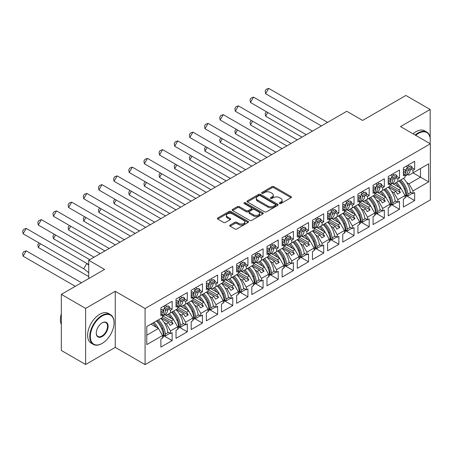 <?xml version="1.0" encoding="UTF-8"?>
<svg xmlns="http://www.w3.org/2000/svg" width="453" height="453" viewBox="0 0 453 453"><rect width="100%" height="100%" fill="white"/><g stroke="black" fill="none" stroke-linecap="round" stroke-linejoin="round"><path stroke-width="0.68" d="M279.58 203.522A0.946 0.544 0 0 0 280.917 203.522L291.053 197.672A1.348 0.781 0 0 0 291.443 197.117A1.348 0.781 0 0 0 291.053 196.568L273.884 186.659A1.348 0.781 0 0 0 271.976 186.659L261.845 192.508A0.946 0.544 0 0 0 261.568 192.893A0.946 0.544 0 0 0 261.845 193.278A0.946 0.544 0 0 0 263.182 193.278L264.49 192.525A4.315 2.492 0 0 1 270.594 192.525L272.026 193.346A4.315 2.492 0 0 1 273.289 195.113A4.315 2.492 0 0 1 272.026 196.874L270.713 197.627A0.946 0.544 0 0 0 270.435 198.018A0.946 0.544 0 0 0 270.713 198.403A0.946 0.544 0 0 0 272.049 198.403L273.357 197.644A4.315 2.492 0 0 1 279.461 197.644L280.894 198.471A4.315 2.492 0 0 1 282.157 200.232A4.315 2.492 0 0 1 280.894 201.993L279.58 202.751A0.946 0.544 0 0 0 279.308 203.137A0.946 0.544 0 0 0 279.58 203.522L279.58 202.751M430.157 137.837L430.157 109.49L405.865 95.464L362.627 120.424L346.788 111.285L88.731 260.271L88.731 278.561M430.157 143.709L430.157 142.48M85.623 364.501L115.255 347.389L115.255 291.296L85.623 308.402L85.623 364.501L61.331 350.475L61.331 294.382L104.569 269.416L88.731 260.271M85.623 308.402L61.331 294.382M230.107 225.09A1.348 0.781 0 0 0 229.716 225.639A1.348 0.781 0 0 0 230.107 226.194L234.926 228.975A1.348 0.781 0 0 0 236.834 228.975L248.085 222.474A1.348 0.781 0 0 0 248.482 221.925A1.348 0.781 0 0 0 248.085 221.375L230.922 211.466A1.348 0.781 0 0 0 229.014 211.466L217.757 217.961A1.348 0.781 0 0 0 217.366 218.51A1.348 0.781 0 0 0 217.757 219.059L223.578 222.423A1.348 0.781 0 0 0 225.486 222.423L230.3 219.643A1.348 0.781 0 0 0 230.696 219.088A1.348 0.781 0 0 0 230.3 218.539L227.417 216.874A3.607 2.084 0 0 1 226.358 215.401A3.607 2.084 0 0 1 228.584 213.476A3.607 2.084 0 0 1 232.519 213.929L243.816 220.452A3.607 2.084 0 0 1 244.875 221.925A3.607 2.084 0 0 1 242.649 223.85A3.607 2.084 0 0 1 238.714 223.397L236.834 222.31A1.348 0.781 0 0 0 234.926 222.31L230.107 225.09L230.107 226.194M115.255 291.296L145.085 308.516L430.35 143.816L430.35 199.915L145.085 364.614L145.085 308.516M430.157 109.49L400.52 126.597L430.35 143.816M264.586 211.851A1.348 0.781 0 0 0 266.494 211.851L277.746 205.351A1.348 0.781 0 0 0 278.142 204.801A1.348 0.781 0 0 0 277.746 204.252L260.583 194.337A1.348 0.781 0 0 0 258.674 194.337L247.417 200.838A1.348 0.781 0 0 0 247.027 201.387A1.348 0.781 0 0 0 247.417 201.936L264.586 211.851M244.507 203.725A0.946 0.544 0 0 1 245.464 203.856L245.464 202.734L262.916 212.814A1.348 0.781 0 0 1 263.312 213.363A1.348 0.781 0 0 1 262.916 213.912L251.664 220.413A1.348 0.781 0 0 1 249.756 220.413L232.587 210.498L232.587 209.399A1.348 0.781 0 0 0 232.196 209.949A1.348 0.781 0 0 0 232.587 210.498M232.587 209.399L237.406 206.619A1.348 0.781 0 0 1 239.314 206.619L246.273 210.639A1.348 0.781 0 0 0 248.182 210.639L251.375 208.793A1.348 0.781 0 0 0 251.772 208.244A1.348 0.781 0 0 0 251.375 207.689L244.127 203.505A0.946 0.544 0 0 1 243.85 203.12A0.946 0.544 0 0 1 244.433 202.616A0.946 0.544 0 0 1 245.464 202.734M171.461 312.304L173.069 311.375M162.87 315.979L171.461 320.939L173.601 319.705L165 314.744M186.619 303.55L188.221 302.627M178.029 307.23L186.619 312.191L188.759 310.956L180.158 305.99M201.778 294.801L203.38 293.872M193.188 298.476L201.778 303.442L203.918 302.208L195.317 297.242M216.936 286.053L218.539 285.124M208.34 289.727L216.936 294.688L219.071 293.453L210.475 288.487M232.095 277.298L233.697 276.375M223.499 280.979L232.095 285.939L234.229 284.705L225.628 279.739M247.247 268.55L248.85 267.621M238.657 272.225L247.247 277.185L249.388 275.951L240.786 270.99M262.406 259.796L264.008 258.873M253.816 263.476L262.406 268.436L264.546 267.202L255.945 262.236M277.564 251.047L279.167 250.118M268.969 254.722L277.564 259.682L279.699 258.453L271.104 253.487M292.723 242.293L294.325 241.37M284.127 245.973L292.723 250.934L294.858 249.699L286.262 244.733M307.876 233.544L309.478 232.621M299.286 237.225L307.876 242.185L310.016 240.951L301.415 235.985M323.034 224.796L324.637 223.867M314.444 228.471L323.034 233.431L325.175 232.196L316.573 227.236M338.193 216.041L339.795 215.118M329.597 219.722L338.193 224.682L340.328 223.448L331.732 218.482M353.351 207.293L354.954 206.364M344.756 210.968L353.351 215.928L355.486 214.694L346.89 209.733M368.504 198.539L370.112 197.616M359.914 202.219L368.504 207.18L370.645 205.945L362.043 200.979M383.663 189.79L385.265 188.861M375.073 193.465L383.663 198.431L385.803 197.197L377.202 192.231M398.821 181.041L400.424 180.113M390.231 184.716L398.821 189.677L400.956 188.442L392.36 183.476M385.803 197.197L389.88 204.263L382.694 208.414L378.612 201.347L380.747 200.113L373.266 195.792M375.662 213.052L384.342 218.063L384.342 210.096L382.694 211.053L382.694 208.414M384.342 218.063L373.074 224.569L373.074 216.602L374.727 215.651L374.727 213.012L367.536 217.163L363.453 210.096L365.594 208.861L358.108 204.541M360.503 221.8L369.189 226.811L369.189 218.85L367.536 219.801L367.536 217.163M369.189 226.811L357.915 233.318L357.915 225.356L359.569 224.399L359.569 221.766L352.377 225.917L348.295 218.85L350.435 217.616L342.955 213.295M345.345 230.549L354.031 235.566L354.031 227.599L352.377 228.55L352.377 225.917M354.031 235.566L342.757 242.072L342.757 234.105L344.41 233.153L344.41 230.515L337.219 234.665L333.142 227.599L335.277 226.364L327.796 222.044M330.192 239.303L338.872 244.314L338.872 236.347L337.219 237.304L337.219 234.665M338.872 244.314L327.604 250.82L327.604 242.859L329.252 241.902L329.252 239.269L322.066 243.42L317.983 236.347L320.118 235.113L312.638 230.798M315.033 248.051L323.714 253.068L323.714 245.101L322.066 246.053L322.066 243.42M323.714 253.068L312.445 259.575L312.445 251.608L314.099 250.656L314.099 248.018L306.908 252.168L302.825 245.101L304.965 243.867L297.479 239.546M299.875 256.806L308.555 261.817L308.555 253.85L306.908 254.807L306.908 252.168M308.555 261.817L297.287 268.323L297.287 260.356L298.94 259.405L298.94 256.766L291.749 260.917L287.666 253.85L289.807 252.615L282.327 248.295M284.716 265.554L293.402 270.566L293.402 262.604L291.749 263.555L291.749 260.917M293.402 270.566L282.128 277.077L282.128 269.11L283.782 268.153L283.782 265.52L276.59 269.671L272.513 262.604L274.648 261.37L267.168 257.049M269.563 274.308L278.244 279.32L278.244 271.353L276.59 272.304L276.59 269.671M278.244 279.32L266.976 285.826L266.976 277.859L268.623 276.908L268.623 274.269L261.432 278.419L257.355 271.353L259.49 270.118L252.01 265.798M254.405 283.057L263.085 288.068L263.085 280.101L261.432 281.058L261.432 278.419M263.085 288.068L251.817 294.575L251.817 286.613L253.465 285.656L253.465 283.023L246.279 287.174L242.196 280.101L244.337 278.872L236.851 274.552M239.246 291.806L247.927 296.823L247.927 288.855L246.279 289.807L246.279 287.174M247.927 296.823L236.659 303.329L236.659 295.362L238.312 294.41L238.312 291.772L231.121 295.922L227.038 288.855L229.178 287.621L221.698 283.301M224.088 300.56L232.774 305.571L232.774 297.604L231.121 298.561L231.121 295.922M232.774 305.571L221.5 312.077L221.5 304.11L223.153 303.159L223.153 300.52L215.962 304.676L211.885 297.604L214.02 296.37L206.54 292.055M208.935 309.308L217.616 314.32L217.616 306.358L215.962 307.31L215.962 304.676M217.616 314.32L206.341 320.832L206.341 312.864L207.995 311.907L207.995 309.274L200.804 313.425L196.727 306.358L198.861 305.124L191.381 300.803M193.776 318.063L202.457 323.074L202.457 315.107L200.804 316.064L200.804 313.425M202.457 323.074L191.189 329.58L191.189 321.613L192.836 320.662L192.836 318.023L185.651 322.174L181.568 315.107L183.703 313.872L176.223 309.552M178.618 326.811L187.299 331.822L187.299 323.861L185.651 324.812L185.651 322.174M187.299 331.822L176.03 338.329L176.03 330.367L177.684 329.41L177.684 326.777L170.492 330.928L166.41 323.861L168.55 322.627L161.064 318.306M163.459 335.56L172.146 340.577L172.146 332.61L170.492 333.561L170.492 330.928M172.146 340.577L160.872 347.083L160.872 339.116L162.525 338.165L162.525 335.526L146.783 344.614L146.783 326.551L162.525 317.462L162.525 314.829L160.872 315.781L160.872 307.814L172.146 301.307L172.146 309.274L170.492 310.226L170.492 312.864L177.684 308.714L177.684 306.075L176.03 307.032L176.03 299.065L187.299 292.559L187.299 300.52L185.651 301.477L185.651 304.11L192.836 299.96L192.836 297.327L191.189 298.278L191.189 290.311L202.457 283.805L202.457 291.772L200.804 292.723L200.804 295.362L207.995 291.211L207.995 288.572L206.341 289.529L206.341 281.562L217.616 275.056L217.616 283.023L215.962 283.974L215.962 286.613L223.153 282.462L223.153 279.824L221.5 280.775L221.5 272.814L232.774 266.302L232.774 274.269L231.121 275.226L231.121 277.859L238.312 273.708L238.312 271.07L236.659 272.026L236.659 264.059L247.927 257.553L247.927 265.52L246.279 266.472L246.279 269.11L253.465 264.96L253.465 262.321L251.817 263.272L251.817 255.311L263.085 248.805L263.085 256.766L261.432 257.723L261.432 260.356L268.623 256.205L268.623 253.572L266.976 254.524L266.976 246.557L278.244 240.05L278.244 248.018L276.59 248.969L276.59 251.608L283.782 247.457L283.782 244.818L282.128 245.775L282.128 237.808L293.402 231.302L293.402 239.263L291.749 240.22L291.749 242.853L298.94 238.703L298.94 236.07L297.287 237.021L297.287 229.054L308.555 222.548L308.555 230.515L306.908 231.466L306.908 234.105L314.099 229.954L314.099 227.315L312.445 228.272L312.445 220.305L323.714 213.799L323.714 221.766L322.066 222.717L322.066 225.356L329.252 221.206L329.252 218.567L327.604 219.518L327.604 211.557L338.872 205.045L338.872 213.012L337.219 213.969L337.219 216.602L344.41 212.451L344.41 209.818L342.757 210.77L342.757 202.802L354.031 196.296L354.031 204.263L352.377 205.215L352.377 207.853L359.569 203.703L359.569 201.064L357.915 202.021L357.915 194.054L369.189 187.548L369.189 195.509L367.536 196.466L367.536 199.099L374.727 194.949L374.727 192.315L373.074 193.267L373.074 185.3L384.342 178.793L384.342 186.761L382.694 187.712L382.694 190.351L389.88 186.2L389.88 183.561L388.232 184.518L388.232 176.551L399.501 170.045L399.501 178.012L397.847 178.963L397.847 181.602L405.039 177.446L405.039 174.813L403.385 175.764L403.385 167.803L414.659 161.291L414.659 169.258L413.006 170.215L413.006 172.848L428.651 163.816L428.651 181.88L413.006 190.911L408.923 183.844L420.486 177.168L420.486 168.527L428.651 163.816M405.979 195.549L414.659 200.56L414.659 192.593L413.006 193.55L413.006 190.911M414.659 200.56L403.385 207.066L403.385 199.099L405.039 198.148L405.039 195.509L397.847 199.665L393.77 192.593L395.905 191.359L388.425 187.044M390.82 204.297L399.501 209.309L399.501 201.347L397.847 202.298L397.847 199.665M399.501 209.309L388.232 215.821L388.232 207.853L389.88 206.896L389.88 204.263M170.492 312.864L166.41 315.22L165.266 314.558M164.184 322.576L166.41 323.861M168.55 322.627L170.152 325.401L173.069 323.719L171.461 320.939M173.601 319.705L177.684 326.777M185.651 304.11L181.568 306.471L180.424 305.809M179.343 313.821L181.568 315.107M183.703 313.872L185.311 316.653L188.221 314.965L186.619 312.191M188.759 310.956L192.836 318.023M200.804 295.362L196.727 297.717L195.583 297.055M194.501 305.073L196.727 306.358M198.861 305.124L200.464 307.898L203.38 306.217L201.778 303.442M203.918 302.208L207.995 309.274M215.962 286.613L211.885 288.969L210.741 288.306M209.66 296.324L211.885 297.604M214.02 296.37L215.622 299.15L218.539 297.468L216.936 294.688M219.071 293.453L223.153 300.52M231.121 277.859L227.038 280.214L225.894 279.558M224.818 287.57L227.038 288.855M229.178 287.621L230.781 290.396L233.697 288.714L232.095 285.939M234.229 284.705L238.312 291.772M246.279 269.11L242.196 271.466L241.053 270.803M239.971 278.822L242.196 280.101M244.337 278.872L245.939 281.647L248.85 279.965L247.247 277.185M249.388 275.951L253.465 283.023M261.432 260.356L257.355 262.712L256.211 262.055M255.13 270.067L257.355 271.353M259.49 270.118L261.092 272.893L264.008 271.211L262.406 268.436M264.546 267.202L268.623 274.269M276.59 251.608L272.513 253.963L271.37 253.301M270.288 261.319L272.513 262.604M274.648 261.37L276.251 264.144L279.167 262.463L277.564 259.682M279.699 258.453L283.782 265.52M291.749 242.853L287.666 245.215L286.523 244.552M285.447 252.564L287.666 253.85M289.807 252.615L291.409 255.396L294.325 253.708L292.723 250.934M294.858 249.699L298.94 256.766M306.908 234.105L302.825 236.46L301.681 235.803M300.599 243.816L302.825 245.101M304.965 243.867L306.568 246.642L309.478 244.96L307.876 242.185M310.016 240.951L314.099 248.018M322.066 225.356L317.983 227.712L316.84 227.049M315.758 235.067L317.983 236.347M320.118 235.113L321.726 237.893L324.637 236.211L323.034 233.431M325.175 232.196L329.252 239.269M337.219 216.602L333.142 218.958L331.998 218.301M330.916 226.313L333.142 227.599M335.277 226.364L336.879 229.139L339.795 227.457L338.193 224.682M340.328 223.448L344.41 230.515M352.377 207.853L348.295 210.209L347.151 209.546M346.075 217.565L348.295 218.85M350.435 217.616L352.038 220.39L354.954 218.708L353.351 215.928M355.486 214.694L359.569 221.766M367.536 199.099L363.453 201.455L362.309 200.798M361.228 208.81L363.453 210.096M365.594 208.861L367.196 211.642L370.112 209.954L368.504 207.18M370.645 205.945L374.727 213.012M382.694 190.351L378.612 192.706L377.468 192.044M376.386 200.062L378.612 201.347M380.747 200.113L382.355 202.887L385.265 201.206L383.663 198.431M397.847 181.602L393.77 183.958L392.626 183.295M391.545 191.313L393.77 192.593M395.905 191.359L397.508 194.139L400.424 192.457L398.821 189.677M400.956 188.442L405.039 195.509M428.651 181.88L413.006 172.848L408.923 175.203L407.785 174.547M406.703 182.559L408.923 183.844M115.255 347.389L145.085 364.614M146.783 335.192L158.442 328.459L150.962 324.138M158.442 328.459L162.525 335.526M403.385 173.329L403.464 173.284A15.113 8.726 -120 0 1 403.391 173.861L405.039 174.813M407.762 165.277L409.654 166.37M411.947 167.695L414.659 169.258M406.109 166.228L408 167.321M410.899 168.997L413.006 170.215M395.078 183.199L396.075 183.771M404.053 188.38L405.475 189.201M410.288 191.981L413.006 193.55M388.232 182.083L388.306 182.038A15.113 8.726 -120 0 1 388.232 182.61L389.88 183.561M392.604 174.026L394.495 175.118M396.788 176.444L399.501 178.012M390.95 174.983L392.847 176.075M395.741 177.746L397.847 178.963M379.925 191.947L380.916 192.525M388.895 197.129L390.316 197.95M395.129 200.73L397.847 202.298M160.872 313.346L160.951 313.3A15.113 8.726 -120 0 1 160.877 313.872L162.525 314.829M165.243 305.288L167.14 306.387M169.433 307.706L172.146 309.274M163.595 306.245L165.487 307.338M168.38 309.008L170.492 310.226M152.565 323.216L153.561 323.787M161.534 328.391L162.955 329.212M167.774 331.992L170.492 333.561M176.03 304.592L176.109 304.552A15.113 8.726 -120 0 1 176.03 305.124L177.684 306.075M180.402 296.539L182.293 297.632M184.592 298.957L187.299 300.52M178.748 297.491L180.645 298.589M183.539 300.26L185.651 301.477M167.723 314.461L168.714 315.039M176.693 319.642L178.114 320.464M182.933 323.244L185.651 324.812M191.189 295.843L191.262 295.798A15.113 8.726 -120 0 1 191.189 296.375L192.836 297.327M195.56 287.791L197.451 288.884M199.745 290.209L202.457 291.772M193.907 288.742L195.804 289.835M198.697 291.505L200.804 292.723M182.882 305.713L183.873 306.285M191.851 310.888L193.272 311.709M198.086 314.49L200.804 316.064M206.341 287.094L206.421 287.049A15.113 8.726 -120 0 1 206.347 287.621L207.995 288.572M210.719 279.037L212.61 280.13M214.903 281.455L217.616 283.023M209.065 279.994L210.956 281.087M213.856 282.757L215.962 283.974M198.035 296.958L199.031 297.536M207.01 302.14L208.431 302.961M213.244 305.741L215.962 307.31M221.5 278.867L223.153 279.824M225.871 270.288L227.768 271.381M230.062 272.706L232.774 274.269M224.224 271.239L226.115 272.332M229.014 274.008L231.121 275.226M213.193 288.21L214.19 288.782M222.163 293.391L223.584 294.212M228.403 296.992L231.121 298.561M236.659 269.592L236.738 269.546A15.113 8.726 -120 0 1 236.659 270.118L238.312 271.07M241.03 261.534L242.927 262.627M245.22 263.952L247.927 265.52M239.377 262.491L241.273 263.584M244.167 265.254L246.279 266.472M228.352 279.461L229.343 280.033M237.321 284.637L238.742 285.458M243.561 288.238L246.279 289.807M251.817 260.837L251.891 260.798A15.113 8.726 -120 0 1 251.817 261.37L253.465 262.321M256.188 252.785L258.08 253.878M260.373 255.203L263.085 256.766M254.535 253.737L256.432 254.829M259.326 256.506L261.432 257.723M243.51 270.707L244.501 271.279M252.48 275.888L253.901 276.709M258.714 279.49L261.432 281.058M266.976 252.089L267.049 252.044A15.113 8.726 -120 0 1 266.976 252.615L268.623 253.572M271.347 244.037L273.238 245.13M275.532 246.449L278.244 248.018M269.694 244.988L271.585 246.081M274.484 247.751L276.59 248.969M258.663 261.959L259.66 262.53M267.638 267.134L269.059 267.955M273.872 270.735L276.59 272.304M282.128 243.34L282.208 243.295A15.113 8.726 -120 0 1 282.134 243.867L283.782 244.818M286.5 235.283L288.397 236.375M290.69 237.7L293.402 239.263M284.852 236.239L286.743 237.332M289.643 239.003L291.749 240.22M273.822 253.204L274.818 253.782M282.791 258.386L284.218 259.207M289.031 261.987L291.749 263.555M297.287 234.586L297.366 234.541A15.113 8.726 -120 0 1 297.287 235.118L298.94 236.07M301.658 226.534L303.555 227.627M305.849 228.952L308.555 230.515M300.011 227.485L301.902 228.578M304.795 230.249L306.908 231.466M288.98 244.456L289.977 245.028M297.949 249.637L299.371 250.452M304.19 253.233L306.908 254.807M312.445 225.837L312.519 225.792A15.113 8.726 -120 0 1 312.445 226.364L314.099 227.315M316.817 217.78L318.708 218.873M321.001 220.198L323.714 221.766M315.163 218.737L317.06 219.83M319.954 221.5L322.066 222.717M304.139 235.702L305.129 236.279M313.108 240.883L314.529 241.704M319.348 244.484L322.066 246.053M327.604 217.083L327.678 217.038A15.113 8.726 -120 0 1 327.604 217.616L329.252 218.567M331.975 209.031L333.867 210.124M336.16 211.449L338.872 213.012M330.322 209.982L332.213 211.075M335.112 212.751L337.219 213.969M319.291 226.953L320.288 227.525M328.266 232.134L329.688 232.955M334.501 235.736L337.219 237.304M342.757 208.335L342.836 208.289A15.113 8.726 -120 0 1 342.762 208.861L344.41 209.818M347.134 200.277L349.025 201.375M351.318 202.695L354.031 204.263M345.48 201.234L347.372 202.327M350.271 203.997L352.377 205.215M334.45 218.204L335.447 218.776M343.419 223.38L344.846 224.201M349.659 226.981L352.377 228.55M357.915 199.58L357.995 199.541A15.113 8.726 -120 0 1 357.921 200.113L359.569 201.064M362.287 191.528L364.184 192.621M366.477 193.946L369.189 195.509M360.639 192.48L362.53 193.578M365.424 195.249L367.536 196.466M349.608 209.45L350.605 210.028M358.578 214.631L359.999 215.452M364.818 218.233L367.536 219.801M373.074 190.832L373.153 190.787A15.113 8.726 -120 0 1 373.074 191.364L374.727 192.315M377.445 182.78L379.337 183.873M381.636 185.198L384.342 186.761M375.792 183.731L377.689 184.824M380.582 186.494L382.694 187.712M364.767 200.702L365.758 201.274M373.736 205.877L375.158 206.698M379.976 209.479L382.694 211.053M389.739 186.285L400.424 192.457M374.58 195.033L385.265 201.206M359.422 203.788L370.112 209.954M344.263 212.536L354.954 218.708M329.11 221.285L339.795 227.457M313.952 230.039L324.637 236.211M298.793 238.788L309.478 244.96M283.635 247.542L294.325 253.708M268.476 256.29L279.167 262.463M253.323 265.045L264.008 271.211M238.165 273.793L248.85 279.965M223.006 282.542L233.697 288.714M207.848 291.296L218.539 297.468M192.695 300.045L203.38 306.217M177.536 308.799L188.221 314.965M162.378 317.547L173.069 323.719M279.96 203.652L280.894 203.114A4.315 2.492 0 0 0 282.157 201.353L282.157 200.232M273.289 195.113L273.289 196.234A4.315 2.492 0 0 1 272.026 197.995L271.092 198.533M291.036 197.684L273.884 187.78A1.348 0.781 0 0 0 271.976 187.78L262.219 193.414M277.729 205.362L260.583 195.464A1.348 0.781 0 0 0 258.674 195.464L247.434 201.947M275.362 205.186A0.946 0.544 0 0 0 275.639 204.801A0.946 0.544 0 0 0 275.362 204.416L260.294 195.719A0.946 0.544 0 0 0 258.957 195.719L257.576 196.517A4.315 2.492 0 0 0 256.313 198.278A4.315 2.492 0 0 0 257.576 200.039L267.876 205.985A4.315 2.492 0 0 0 273.98 205.985L275.362 205.186L275.362 206.308A0.946 0.544 0 0 0 275.639 205.922L275.639 204.801M256.313 198.278L256.313 199.399A4.315 2.492 0 0 0 257.576 201.16L257.576 200.039M275.362 206.308L273.98 207.106A4.315 2.492 0 0 1 267.876 207.106L257.576 201.16M232.604 210.509L237.406 207.74L237.406 206.619M251.772 208.244L251.772 209.365A1.348 0.781 0 0 1 251.375 209.915L248.182 211.761A1.348 0.781 0 0 1 246.273 211.761L239.314 207.74A1.348 0.781 0 0 0 237.406 207.74M245.464 203.856L262.899 213.924M253.499 214.807A3.607 2.084 0 0 0 257.429 215.26A3.607 2.084 0 0 0 259.66 213.335A3.607 2.084 0 0 0 258.601 211.862L254.62 209.563A1.348 0.781 0 0 0 252.712 209.563L249.518 211.409A1.348 0.781 0 0 0 249.122 211.959A1.348 0.781 0 0 0 249.518 212.508L253.499 214.807L253.499 215.928A3.607 2.084 0 0 0 257.429 216.381A3.607 2.084 0 0 0 259.66 214.456L259.66 213.335M249.122 211.959L249.122 213.08A1.348 0.781 0 0 0 249.518 213.629L249.518 212.508M253.499 215.928L249.518 213.629M244.875 221.925L244.875 223.046A3.607 2.084 0 0 1 242.649 224.971A3.607 2.084 0 0 1 238.714 224.518L236.834 223.431A1.348 0.781 0 0 0 234.926 223.431L230.13 226.206M226.358 215.401L226.358 216.523A3.607 2.084 0 0 0 227.417 217.995L227.417 216.874M230.3 218.539L230.3 219.643L227.417 217.995M248.085 221.375L248.085 222.474L230.922 212.587A1.348 0.781 0 0 0 229.014 212.587L217.774 219.071M400.905 179.835A15.113 8.726 -120 0 1 407.887 194.071L408.051 195.838L406.601 195.192L406.437 193.425A13.052 7.537 -120 0 0 399.744 180.504M398.81 187.202A13.052 7.537 -120 0 0 395.322 183.057M267.768 112.48L265.628 116.183L301.97 137.163M266.381 111.681L265.164 113.533L265.628 116.183M403.38 178.408A15.113 8.726 60 0 1 410.361 192.638L410.899 192.332M396.483 182.389A15.113 8.726 60 0 1 400.882 188.403M405.039 195.713L405.945 195.192A15.113 8.726 -120 0 0 398.963 180.957M405.945 195.192L406.109 196.959L405.039 197.576M408.051 195.838L412.037 193.539L411.981 192.955M407.887 170.736A15.113 8.726 60 0 1 405.039 176.16L407.304 174.858A15.113 8.726 -120 0 0 410.361 169.303L407.887 170.736L408.051 169.156L406.601 168.131L406.437 169.705A13.052 7.537 60 0 1 405.945 171.846A15.113 8.726 60 0 1 405.039 175.073M321.404 125.94L265.628 93.743L268.72 88.386L327.581 122.372M268.72 88.386L266.194 89.309L265.164 91.093L265.628 93.743M403.464 173.284L405.945 171.857L406.109 170.277L404.659 169.252L403.385 169.988M406.109 170.277L403.385 171.851M410.361 169.303L411.868 168.431L412.037 166.857L408.051 169.156M412.037 166.857L410.588 165.832L406.601 168.131M429.982 143.607A16.761 9.677 120 0 0 430.299 140.254A16.761 9.677 120 0 0 418.447 133.414A16.761 9.677 120 0 0 415.707 135.368M415.175 135.056A17.174 9.915 -60 0 1 418.159 132.91A17.174 9.915 -60 0 1 426.743 132.055A17.174 9.915 -60 0 1 430.299 139.92A17.174 9.915 -60 0 1 430.299 140.09M413.04 133.822A17.174 9.915 -60 0 1 416.018 131.676A17.174 9.915 -60 0 1 424.608 130.826L426.743 132.055M101.897 343.55L102.185 343.38A16.761 9.677 120 0 0 114.043 322.847A16.761 9.677 120 0 0 102.185 316.007A16.761 9.677 120 0 0 90.334 336.534A16.761 9.677 120 0 0 102.185 343.38L101.897 343.55A17.174 9.915 -60 0 1 93.307 344.399A17.174 9.915 -60 0 1 90.674 330.633A17.174 9.915 -60 0 1 101.897 315.498A17.174 9.915 -60 0 1 110.481 314.648A17.174 9.915 -60 0 1 114.043 322.513A17.174 9.915 -60 0 1 114.037 322.683M102.185 336.534A8.381 4.841 -60 0 1 96.263 333.114A8.381 4.841 -60 0 1 102.185 322.847L102.185 322.847A8.381 4.841 -60 0 1 108.114 326.273A8.381 4.841 -60 0 1 102.185 336.534M96.263 332.944A7.967 4.604 120 0 0 97.91 336.426A7.967 4.604 120 0 0 101.897 336.03A7.967 4.604 120 0 0 107.101 329.008A7.967 4.604 120 0 0 105.883 322.621A7.967 4.604 120 0 0 102.038 322.938M93.307 344.399L91.172 343.164A17.174 9.915 -60 0 1 88.539 329.399A17.174 9.915 -60 0 1 99.756 314.263A17.174 9.915 -60 0 1 108.346 313.414L110.481 314.648M61.331 324.427A17.174 9.915 -60 0 1 61.331 313.697M385.746 188.59A15.113 8.726 -120 0 1 392.728 202.819L392.893 204.586L391.449 203.946L391.279 202.174A13.052 7.537 -120 0 0 384.586 189.258M383.651 195.956A13.052 7.537 -120 0 0 380.169 191.806M252.61 121.228L250.469 124.932L286.811 145.911M251.228 120.43L250.011 122.287L250.469 124.932M388.227 187.157A15.113 8.726 60 0 1 395.209 201.392L395.741 201.081M381.324 191.138A15.113 8.726 60 0 1 385.73 197.151M389.88 204.462L390.786 203.941A15.113 8.726 -120 0 0 383.804 189.711M390.786 203.941L390.95 205.713L389.88 206.325M392.893 204.586L396.879 202.287L396.822 201.71M370.588 197.338A15.113 8.726 -120 0 1 377.57 211.574L377.74 213.34L376.29 212.695L376.126 210.928A13.052 7.537 -120 0 0 369.433 198.006M368.499 204.705A13.052 7.537 -120 0 0 365.01 200.56M237.451 129.983L235.317 133.68L271.653 154.666M236.07 129.184L234.852 131.036L235.317 133.68M373.068 195.906A15.113 8.726 60 0 1 380.05 210.141L380.582 209.835M366.171 199.892A15.113 8.726 60 0 1 370.571 205.9M374.727 213.216L375.628 212.695A15.113 8.726 -120 0 0 368.646 198.459M375.628 212.695L375.792 214.462L374.727 215.079M377.74 213.34L381.72 211.041L381.664 210.458M355.429 206.087A15.113 8.726 -120 0 1 362.411 220.322L362.581 222.089L361.132 221.443L360.967 219.677A13.052 7.537 -120 0 0 354.274 206.761M353.34 213.454A13.052 7.537 -120 0 0 349.852 209.309M222.293 138.731L220.158 142.435L256.494 163.414M220.911 137.933L219.694 139.784L220.158 142.435M357.91 204.66A15.113 8.726 60 0 1 364.892 218.89L365.424 218.584M351.013 208.64A15.113 8.726 60 0 1 355.412 214.654M359.569 221.964L360.469 221.443A15.113 8.726 -120 0 0 353.487 207.214M360.469 221.443L360.639 223.21L359.569 223.827M362.581 222.089L366.562 219.79L366.511 219.207M340.277 214.841A15.113 8.726 -120 0 1 347.258 229.071L347.423 230.843L345.973 230.198L345.809 228.431A13.052 7.537 -120 0 0 339.116 215.509M338.181 222.208A13.052 7.537 -120 0 0 334.693 218.063M207.14 147.48L204.999 151.183L241.341 172.163M205.753 146.681L204.535 148.539L204.999 151.183M342.751 213.408A15.113 8.726 60 0 1 349.733 227.644L350.271 227.332M335.854 217.395A15.113 8.726 60 0 1 340.254 223.403M344.41 230.719L345.316 230.198A15.113 8.726 -120 0 0 338.334 215.962M345.316 230.198L345.48 231.964L344.41 232.582M347.423 230.843L351.409 228.539L351.352 227.961M325.118 223.589A15.113 8.726 -120 0 1 332.1 237.825L332.264 239.592L330.82 238.946L330.65 237.179A13.052 7.537 -120 0 0 323.957 224.258M323.023 230.956A13.052 7.537 -120 0 0 319.541 226.811M191.981 156.234L189.841 159.937L226.183 180.917M190.6 155.436L189.377 157.287L189.841 159.937M327.593 222.163A15.113 8.726 60 0 1 334.58 236.392L335.112 236.087M320.696 226.143A15.113 8.726 60 0 1 325.095 232.157M329.252 239.467L330.158 238.946A15.113 8.726 -120 0 0 323.176 224.711M330.158 238.946L330.322 240.713L329.252 241.33M332.264 239.592L336.251 237.293L336.194 236.709M392.728 179.484A15.113 8.726 60 0 1 389.88 184.909L392.145 183.612A15.113 8.726 -120 0 0 395.209 178.052L392.728 179.484L392.893 177.91L391.449 176.88L391.279 178.459A13.052 7.537 60 0 1 390.786 180.6A15.113 8.726 60 0 1 389.88 183.827M306.245 134.694L250.469 102.491L253.561 97.14L312.428 131.121M253.561 97.14L251.041 98.063L250.011 99.847L250.469 102.491M388.306 182.038L390.786 180.605L390.95 179.031L389.501 178.001L388.232 178.737M390.95 179.031L388.232 180.6M395.209 178.052L396.715 177.185L396.879 175.605L392.893 177.91M396.879 175.605L395.429 174.581L391.449 176.88M377.57 188.233A15.113 8.726 60 0 1 374.727 193.663L376.987 192.361A15.113 8.726 -120 0 0 380.05 186.806L377.57 188.233L377.74 186.659L376.29 185.634L376.126 187.208A13.052 7.537 60 0 1 375.628 189.348A15.113 8.726 60 0 1 374.727 192.576M291.086 143.442L235.317 111.245L238.408 105.889L297.27 139.875M238.408 105.889L235.883 106.812L234.852 108.595L235.317 111.245M373.153 190.787L375.628 189.36L375.792 187.78L374.348 186.755L373.074 187.491M375.792 187.78L373.074 189.354M380.05 186.806L381.556 185.934L381.72 184.36L377.74 186.659M381.72 184.36L380.271 183.329L376.29 185.634M362.411 196.987A15.113 8.726 60 0 1 359.569 202.412L361.828 201.115A15.113 8.726 -120 0 0 364.892 195.554L362.411 196.987L362.581 195.407L361.132 194.382L360.967 195.956A13.052 7.537 60 0 1 360.469 198.097A15.113 8.726 60 0 1 359.569 201.325M275.928 152.197L220.158 119.994L223.25 114.643L282.111 148.624M223.25 114.643L220.724 115.56L219.694 117.35L220.158 119.994M357.995 199.541L360.469 198.108L360.639 196.534L359.189 195.503L357.915 196.24M360.639 196.534L357.915 198.103M364.892 195.554L366.398 194.688L366.562 193.108L362.581 195.407M366.562 193.108L365.118 192.083L361.132 194.382M344.41 211.172L346.675 209.864A15.113 8.726 -120 0 0 349.733 204.309L347.258 205.736L347.423 204.161L345.973 203.131L345.809 204.711A13.052 7.537 60 0 1 345.316 206.851A15.113 8.726 60 0 1 344.41 210.079M260.769 160.945L204.999 128.748L208.091 123.392L266.953 157.378M208.091 123.392L205.566 124.315L204.535 126.098L204.999 128.748M347.258 205.736A15.113 8.726 60 0 1 344.41 211.16M342.836 208.289L345.316 206.857L345.48 205.283L344.031 204.258L342.757 204.988M345.48 205.283L342.757 206.851M349.733 204.309L351.239 203.437L351.409 201.862L347.423 204.161M351.409 201.862L349.959 200.832L345.973 203.131M329.252 219.92L331.517 218.612A15.113 8.726 -120 0 0 334.58 213.057L332.1 214.49L332.264 212.91L330.82 211.885L330.65 213.459A13.052 7.537 60 0 1 330.158 215.6A15.113 8.726 60 0 1 329.252 218.827M245.617 169.699L189.841 137.497L192.933 132.14L251.8 166.126M192.933 132.14L190.407 133.063L189.377 134.852L189.841 137.497M332.1 214.49A15.113 8.726 60 0 1 329.252 219.915M327.678 217.038L330.158 215.611L330.322 214.031L328.872 213.006L327.604 213.742M330.322 214.031L327.604 215.605M334.58 213.057L336.081 212.191L336.251 210.611L332.264 212.91M336.251 210.611L334.801 209.586L330.82 211.885M309.96 232.344A15.113 8.726 -120 0 1 316.941 246.574L317.106 248.34L315.662 247.7L315.492 245.928A13.052 7.537 -120 0 0 308.804 233.012M307.87 239.711A13.052 7.537 -120 0 0 304.382 235.566M176.823 164.983L174.682 168.686L211.024 189.665M175.441 164.184L174.224 166.041L174.682 168.686M312.44 230.911A15.113 8.726 60 0 1 319.422 245.147L319.954 244.835M305.537 234.892A15.113 8.726 60 0 1 309.943 240.905M314.099 248.221L314.999 247.695A15.113 8.726 -120 0 0 308.017 233.465M314.999 247.695L315.163 249.467L314.099 250.084M317.106 248.34L321.092 246.041L321.035 245.464M314.099 228.669L316.358 227.366A15.113 8.726 -120 0 0 319.422 221.811L316.941 223.238L317.106 221.664L315.662 220.634L315.492 222.213A13.052 7.537 60 0 1 314.999 224.354A15.113 8.726 60 0 1 314.099 227.582M230.458 178.448L174.682 146.245L177.774 140.894L236.642 174.881M177.774 140.894L175.254 141.817L174.224 143.601L174.682 146.245M316.941 223.238A15.113 8.726 60 0 1 314.099 228.663M312.519 225.792L314.999 224.36L315.163 222.785L313.719 221.755L312.445 222.491M315.163 222.785L312.445 224.354M319.422 221.811L320.928 220.939L321.092 219.365L317.106 221.664M321.092 219.365L319.642 218.335L315.662 220.634M294.801 241.092A15.113 8.726 -120 0 1 301.783 255.328L301.953 257.094L300.503 256.449L300.339 254.682A13.052 7.537 -120 0 0 293.646 241.76M292.712 248.459A13.052 7.537 -120 0 0 289.224 244.314M161.664 173.737L159.53 177.44L195.866 198.42M160.283 172.938L159.065 174.79L159.53 177.44M297.281 239.66A15.113 8.726 60 0 1 304.263 253.895L304.795 253.589M290.384 243.646A15.113 8.726 60 0 1 294.784 249.66M298.94 256.97L299.841 256.449A15.113 8.726 -120 0 0 292.859 242.213M299.841 256.449L300.011 258.216L298.94 258.833M301.953 257.094L305.934 254.796L305.883 254.212M301.783 231.993A15.113 8.726 60 0 1 298.94 237.417L301.2 236.115A15.113 8.726 -120 0 0 304.263 230.56L301.783 231.993L301.953 230.413L300.503 229.388L300.339 230.962A13.052 7.537 60 0 1 299.841 233.102M215.3 187.197L159.53 155L162.621 149.643L221.483 183.629M162.621 149.643L160.096 150.566L159.065 152.35L159.53 155M297.287 231.245L298.561 230.509L300.011 231.534L299.841 233.114A15.113 8.726 60 0 1 298.94 236.33M300.011 231.534L297.287 233.108M304.263 230.56L305.769 229.688L305.934 228.114L301.953 230.413M305.934 228.114L304.484 227.089L300.503 229.388M279.648 249.846A15.113 8.726 -120 0 1 286.63 264.076L286.794 265.843L285.345 265.198L285.18 263.431A13.052 7.537 -120 0 0 278.487 250.515M277.553 257.213A13.052 7.537 -120 0 0 274.065 253.063M146.506 182.485L144.371 186.189L180.713 207.168M145.124 181.687L143.907 183.539L144.371 186.189M282.123 248.414A15.113 8.726 60 0 1 289.105 262.649L289.643 262.338M275.226 252.395A15.113 8.726 60 0 1 279.626 258.408M283.782 265.718L284.682 265.198A15.113 8.726 -120 0 0 277.7 250.968M284.682 265.198L284.852 266.964L283.782 267.581M286.794 265.843L290.775 263.544L290.724 262.961M286.63 240.741A15.113 8.726 60 0 1 283.782 246.166L286.047 244.869A15.113 8.726 -120 0 0 289.105 239.309L286.63 240.741L286.794 239.167L285.345 238.136L285.18 239.716A13.052 7.537 60 0 1 284.688 241.857M200.141 195.951L144.371 163.748L147.463 158.397L206.325 192.378M147.463 158.397L144.937 159.32L143.907 161.104L144.371 163.748M282.128 239.994L283.402 239.258L284.852 240.288L284.682 241.862A15.113 8.726 60 0 1 283.782 245.084M284.852 240.288L282.128 241.857M289.105 239.309L290.611 238.442L290.775 236.862L286.794 239.167M290.775 236.862L289.331 235.837L285.345 238.136M264.49 258.595A15.113 8.726 -120 0 1 271.472 272.831L271.636 274.597L270.186 273.952L270.022 272.185A13.052 7.537 -120 0 0 263.329 259.263M262.395 265.962A13.052 7.537 -120 0 0 258.912 261.817M131.353 191.24L129.213 194.937L165.555 215.922M129.966 190.441L128.748 192.293L129.213 194.937M266.964 257.162A15.113 8.726 60 0 1 273.946 271.398L274.484 271.087M260.067 261.149A15.113 8.726 60 0 1 264.467 267.157M268.623 274.473L269.529 273.952A15.113 8.726 -120 0 0 262.547 259.716M269.529 273.952L269.694 275.718L268.623 276.336M271.636 274.597L275.622 272.298L275.566 271.715M271.472 249.49A15.113 8.726 60 0 1 268.623 254.914L270.888 253.618A15.113 8.726 -120 0 0 273.946 248.063L271.472 249.49L271.636 247.916L270.186 246.891L270.022 248.465A13.052 7.537 60 0 1 269.529 250.605M184.988 204.699L129.213 172.502L132.304 167.146L191.172 201.132M132.304 167.146L129.779 168.069L128.748 169.852L129.213 172.502M266.976 248.742L268.244 248.012L269.694 249.037L269.529 250.617A15.113 8.726 60 0 1 268.623 253.833M269.694 249.037L266.976 250.611M273.946 248.063L275.452 247.191L275.622 245.617L271.636 247.916M275.622 245.617L274.173 244.586L270.186 246.891M249.331 267.344A15.113 8.726 -120 0 1 256.313 281.579L256.477 283.346L255.033 282.7L254.863 280.934A13.052 7.537 -120 0 0 248.17 268.012M247.236 274.711A13.052 7.537 -120 0 0 243.754 270.566M116.195 199.988L114.054 203.691L150.396 224.671M114.813 199.19L113.595 201.041L114.054 203.691M251.811 265.917A15.113 8.726 60 0 1 258.793 280.147L259.326 279.841M244.909 269.897A15.113 8.726 60 0 1 249.314 275.911M253.465 283.221L254.371 282.7A15.113 8.726 -120 0 0 247.389 268.465M254.371 282.7L254.535 284.467L253.465 285.084M256.477 283.346L260.464 281.047L260.407 280.464M256.313 258.244A15.113 8.726 60 0 1 253.465 263.669L255.73 262.366A15.113 8.726 -120 0 0 258.793 256.811L256.313 258.244L256.477 256.664L255.033 255.639L254.863 257.213A13.052 7.537 60 0 1 254.371 259.354M169.83 213.454L114.054 181.251L117.146 175.894L176.013 209.881M117.146 175.894L114.626 176.817L113.595 178.607L114.054 181.251M251.817 257.497L253.091 256.76L254.535 257.791L254.371 259.365A15.113 8.726 60 0 1 253.465 262.581M254.535 257.791L251.817 259.359M258.793 256.811L260.299 255.945L260.464 254.365L256.477 256.664M260.464 254.365L259.014 253.34L255.033 255.639M234.173 276.098A15.113 8.726 -120 0 1 241.155 290.328L241.324 292.1L239.875 291.455L239.711 289.688A13.052 7.537 -120 0 0 233.018 276.766M232.083 283.465A13.052 7.537 -120 0 0 228.595 279.32M101.036 208.737L98.901 212.44L135.237 233.42M99.654 207.938L98.437 209.796L98.901 212.44M236.653 274.665A15.113 8.726 60 0 1 243.635 288.901L244.167 288.589M229.756 278.652A15.113 8.726 60 0 1 234.156 284.66M238.312 291.975L239.212 291.455A15.113 8.726 -120 0 0 232.23 277.219M239.212 291.455L239.377 293.221L238.312 293.838M241.324 292.1L245.305 289.795L245.254 289.218M241.155 266.993A15.113 8.726 60 0 1 238.312 272.417L240.571 271.121A15.113 8.726 -120 0 0 243.635 265.566L241.155 266.993L241.324 265.418L239.875 264.388L239.711 265.968A13.052 7.537 60 0 1 239.212 268.108A15.113 8.726 60 0 1 238.312 271.336M154.671 222.202L98.901 190.005L101.993 184.648L160.855 218.635M101.993 184.648L99.467 185.571L98.437 187.355L98.901 190.005M236.738 269.546L239.212 268.114L239.377 266.54L237.933 265.515L236.659 266.245M239.377 266.54L236.659 268.108M243.635 265.566L245.141 264.694L245.305 263.119L241.324 265.418M245.305 263.119L243.856 262.089L239.875 264.388M219.02 284.846A15.113 8.726 -120 0 1 226.002 299.082L226.166 300.849L224.716 300.203L224.552 298.436A13.052 7.537 -120 0 0 217.859 285.515M216.925 292.213A13.052 7.537 -120 0 0 213.437 288.068M85.877 217.491L83.743 221.194L120.079 242.174M84.496 216.693L83.278 218.544L83.743 221.194M221.494 283.419A15.113 8.726 60 0 1 228.476 297.649L229.014 297.344M214.597 287.4A15.113 8.726 60 0 1 218.997 293.414M223.153 300.724L224.054 300.203A15.113 8.726 -120 0 0 217.072 285.968M224.054 300.203L224.224 301.97L223.153 302.587M226.166 300.849L230.147 298.55L230.096 297.966M226.002 275.747A15.113 8.726 60 0 1 223.153 281.171L225.418 279.869A15.113 8.726 -120 0 0 228.476 274.314L226.002 275.747L226.166 274.167L224.716 273.142L224.552 274.716A13.052 7.537 60 0 1 224.059 276.857A15.113 8.726 60 0 1 223.153 280.084M139.513 230.956L83.743 198.754L86.834 193.397L145.696 227.383M86.834 193.397L84.309 194.32L83.278 196.104L83.743 198.754M221.506 278.872A15.113 8.726 -120 0 0 221.579 278.295L221.5 278.34M221.579 278.295L224.054 276.868L224.224 275.288L222.774 274.263L221.5 274.999M224.224 275.288L221.5 276.862M228.476 274.314L229.982 273.442L230.147 271.868L226.166 274.167M230.147 271.868L228.703 270.843L224.716 273.142M203.861 293.601A15.113 8.726 -120 0 1 210.843 307.83L211.007 309.597L209.558 308.957L209.394 307.185A13.052 7.537 -120 0 0 202.701 294.269M201.766 300.968A13.052 7.537 -120 0 0 198.278 296.817M70.725 226.24L68.584 229.943L104.926 250.922M69.337 225.441L68.12 227.298L68.584 229.943M206.336 292.168A15.113 8.726 60 0 1 213.318 306.404L213.856 306.092M199.439 296.149A15.113 8.726 60 0 1 203.839 302.162M207.995 309.473L208.901 308.952A15.113 8.726 -120 0 0 201.919 294.722M208.901 308.952L209.065 310.724L207.995 311.336M211.007 309.597L214.994 307.298L214.937 306.721M210.843 284.495A15.113 8.726 60 0 1 207.995 289.92L210.26 288.623A15.113 8.726 -120 0 0 213.318 283.063L210.843 284.495L211.007 282.921L209.558 281.891L209.394 283.47A13.052 7.537 60 0 1 208.901 285.611A15.113 8.726 60 0 1 207.995 288.838M124.36 239.705L68.584 207.502L71.676 202.151L130.543 236.132M71.676 202.151L69.15 203.074L68.12 204.858L68.584 207.502M206.421 287.049L208.901 285.617L209.065 284.042L207.616 283.012L206.341 283.748M209.065 284.042L206.341 285.611M213.318 283.063L214.824 282.196L214.994 280.622L211.007 282.921M214.994 280.622L213.544 279.592L209.558 281.891M188.703 302.349A15.113 8.726 -120 0 1 195.685 316.585L195.849 318.351L194.405 317.706L194.235 315.939A13.052 7.537 -120 0 0 187.542 303.017M186.608 309.716A13.052 7.537 -120 0 0 183.125 305.571M55.566 234.994L53.426 238.691L89.768 259.677M54.184 234.195L52.967 236.047L53.426 238.691M191.183 300.917A15.113 8.726 60 0 1 198.165 315.152L198.697 314.846M184.28 304.903A15.113 8.726 60 0 1 188.686 310.911M192.836 318.227L193.742 317.706A15.113 8.726 -120 0 0 186.761 303.47M193.742 317.706L193.907 319.473L192.836 320.09M195.849 318.351L199.835 316.052L199.779 315.469M195.685 293.244A15.113 8.726 60 0 1 192.836 298.674L195.101 297.372A15.113 8.726 -120 0 0 198.165 291.817L195.685 293.244L195.849 291.67L194.405 290.645L194.235 292.219A13.052 7.537 60 0 1 193.742 294.359A15.113 8.726 60 0 1 192.836 297.587M109.201 248.454L53.426 216.257L56.517 210.9L115.385 244.886M56.517 210.9L53.998 211.823L52.967 213.606L53.426 216.257M191.262 295.798L193.742 294.371L193.907 292.791L192.457 291.766L191.189 292.502M193.907 292.791L191.189 294.365M198.165 291.817L199.671 290.945L199.835 289.371L195.849 291.67M199.835 289.371L198.386 288.34L194.405 290.645M173.544 311.098A15.113 8.726 -120 0 1 180.526 325.333L180.696 327.1L179.246 326.454L179.082 324.688A13.052 7.537 -120 0 0 172.389 311.772M171.455 318.465A13.052 7.537 -120 0 0 167.967 314.32M40.408 243.742L38.273 247.446L88.731 276.579M39.026 242.944L37.809 244.796L38.273 247.446M176.024 309.671A15.113 8.726 60 0 1 183.006 323.901L183.539 323.595M169.128 313.652A15.113 8.726 60 0 1 173.527 319.665M177.684 326.975L178.584 326.454A15.113 8.726 -120 0 0 171.602 312.225M178.584 326.454L178.748 328.221L177.684 328.838M180.696 327.1L184.677 324.801L184.62 324.218M180.526 301.998A15.113 8.726 60 0 1 177.684 307.423L179.943 306.126A15.113 8.726 -120 0 0 183.006 300.565L180.526 301.998L180.696 300.424L179.246 299.393L179.082 300.968A13.052 7.537 60 0 1 178.584 303.108A15.113 8.726 60 0 1 177.684 306.336M94.043 257.208L38.273 225.005L41.365 219.654L100.226 253.635M41.365 219.654L38.839 220.571L37.809 222.361L38.273 225.005M176.109 304.552L178.584 303.119L178.748 301.545L177.304 300.515L176.03 301.251M178.748 301.545L176.03 303.114M183.006 300.565L184.513 299.699L184.677 298.119L180.696 300.424M184.677 298.119L183.227 297.094L179.246 299.393M158.386 319.852A15.113 8.726 -120 0 1 165.373 334.082L165.538 335.854L164.088 335.209L163.924 333.442A13.052 7.537 -120 0 0 157.231 320.52M156.296 327.219A13.052 7.537 -120 0 0 152.808 323.074M81.472 282.751L26.206 250.843L23.114 256.194L75.289 286.319M26.206 250.843L23.681 251.766L22.65 253.55L23.114 256.194M160.866 318.419A15.113 8.726 60 0 1 167.848 332.655L168.38 332.343M153.969 322.406A15.113 8.726 60 0 1 158.369 328.414M162.525 335.73L163.425 335.209A15.113 8.726 -120 0 0 156.444 320.973M163.425 335.209L163.595 336.975L162.525 337.593M165.538 335.854L169.518 333.55L169.467 332.972M162.525 316.183L164.784 314.875A15.113 8.726 -120 0 0 167.848 309.32L165.373 310.747L165.538 309.173L164.088 308.142L163.924 309.722A13.052 7.537 60 0 1 163.431 311.862A15.113 8.726 60 0 1 162.525 315.09M88.731 264.495L86.834 263.408L88.731 265.294M83.743 268.765L23.114 233.759L26.206 228.403L86.834 263.408L83.743 268.765L88.731 272.717M26.206 228.403L23.681 229.326L22.65 231.109L23.114 233.759M165.373 310.747A15.113 8.726 60 0 1 162.525 316.171M160.951 313.3L163.425 311.868L163.595 310.294L162.146 309.269L160.872 309.999M163.595 310.294L160.872 311.862M167.848 309.32L169.354 308.448L169.518 306.874L165.538 309.173M169.518 306.874L168.074 305.843L164.088 308.142M280.894 203.114L280.894 201.993M270.713 198.403L270.713 197.627M272.026 197.995L272.026 196.874M261.845 193.278L261.845 192.508M271.976 187.78L271.976 186.659M273.884 187.78L273.884 186.659M291.053 197.672L291.053 196.568M247.417 201.936L247.417 200.838M258.674 195.464L258.674 194.337M260.583 195.464L260.583 194.337M277.746 205.351L277.746 204.252M267.876 207.106L267.876 205.985M273.98 207.106L273.98 205.985M239.314 207.74L239.314 206.619M246.273 211.761L246.273 210.639M248.182 211.761L248.182 210.639M251.375 209.915L251.375 208.793M262.916 213.912L262.916 212.814M234.926 223.431L234.926 222.31M236.834 223.431L236.834 222.31M238.714 224.518L238.714 223.397M217.757 219.059L217.757 217.961M229.014 212.587L229.014 211.466M230.922 212.587L230.922 211.466M407.887 194.071L410.361 192.638M392.728 202.819L395.209 201.392M377.57 211.574L380.05 210.141M362.411 220.322L364.892 218.89M347.258 229.071L349.733 227.644M332.1 237.825L334.58 236.392M316.941 246.574L319.422 245.147M301.783 255.328L304.263 253.895M299.841 233.114L297.366 234.541M286.63 264.076L289.105 262.649M284.682 241.862L282.208 243.295M271.472 272.831L273.946 271.398M269.529 250.617L267.049 252.044M256.313 281.579L258.793 280.147M254.371 259.365L251.891 260.798M241.155 290.328L243.635 288.901M226.002 299.082L228.476 297.649M210.843 307.83L213.318 306.404M195.685 316.585L198.165 315.152M180.526 325.333L183.006 323.901M165.373 334.082L167.848 332.655M430.299 140.254L430.299 139.92M114.043 322.847L114.043 322.513"/></g></svg>
